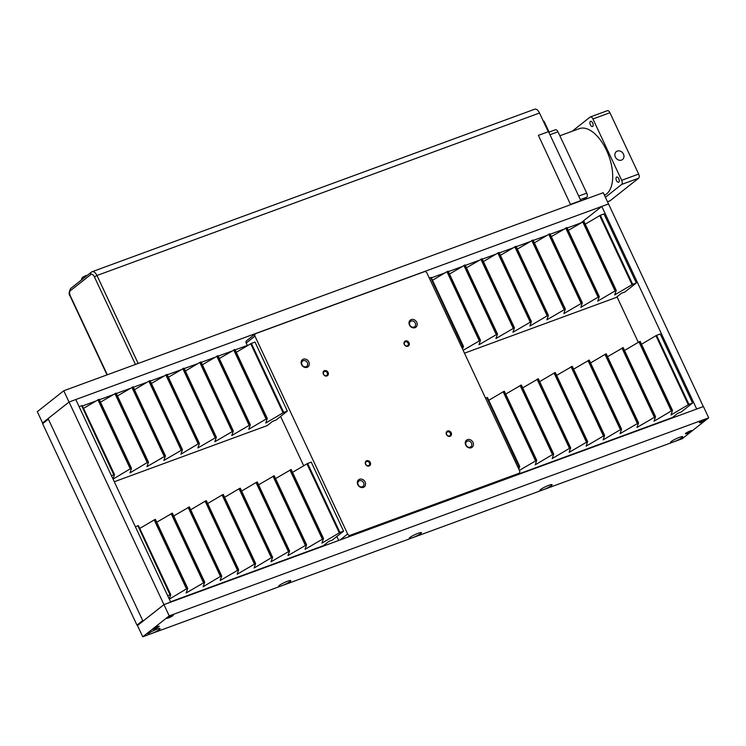 <?xml version="1.0" encoding="UTF-8"?>
<svg xmlns="http://www.w3.org/2000/svg" width="746" height="746" viewBox="0 0 746 746"><rect width="100%" height="100%" fill="white"/><g stroke="black" fill="none" stroke-linecap="round" stroke-linejoin="round"><path stroke-width="1.12" d="M462.576 349.109L463.508 346.442L462.818 346.731L430.619 277.587L429.304 278.072M461.643 347.114L462.958 346.629M636.329 282.967L603.99 213.934L600.353 215.268L632.692 284.31L636.329 282.967L624.962 291.956L621.586 293.187L616.159 297.486L464.478 353.175M632.533 284.357L600.26 215.324L585.265 224.164M632.692 284.31L614.667 294.94L616.271 290.362L615.618 290.595L597.695 301.17L599.299 296.6L598.646 296.824L580.817 307.361L582.318 302.82L563.845 313.6L565.347 309.049L546.874 319.829L548.375 315.297L547.732 315.521L529.893 326.058L531.404 321.517L512.922 332.296L514.432 327.746L495.95 338.525L497.451 333.984L478.979 344.755L480.48 340.213L463.145 350.312M616.261 290.353L583.932 221.32L568.293 230.402M615.553 290.595L583.279 221.562L615.618 290.595M599.29 296.582L566.96 227.558L551.313 236.631M598.581 296.824L566.307 227.791L598.646 296.824M549.979 233.787L582.318 302.82L549.979 233.787L549.345 234.039M581.61 303.053L549.336 234.02L534.341 242.86M533.008 240.016L565.347 309.049L533.008 240.016L517.37 249.099M564.638 309.292L532.364 240.259L564.703 309.292M516.036 246.245L548.375 315.288L516.036 246.245L500.398 255.328M547.667 315.521L515.393 246.488L547.732 315.521M499.065 252.484L531.404 321.517L499.065 252.484L498.421 252.735M530.686 321.75L498.412 252.717L483.427 261.557M482.093 258.713L514.432 327.746L482.093 258.713L466.446 267.795M513.714 327.988L481.44 258.955L513.78 327.988M465.112 264.942L497.451 333.984L465.112 264.942L449.474 274.024M496.743 334.217L464.469 265.184L496.808 334.217M448.141 271.18L480.48 340.213L448.141 271.18L447.507 271.432M479.771 340.446L447.497 271.413L432.503 280.254M431.169 277.409L463.508 346.442L431.169 277.409L430.629 277.605M254.945 336.082L347.655 534.005A2.089 1.772 51.7 0 0 350.219 535.264L518.806 473.365A2.089 1.772 51.7 0 0 519.617 470.875L426.899 272.952A2.089 1.772 51.7 0 0 424.334 271.693L255.747 333.593A2.089 1.772 51.7 0 0 254.945 336.082L246.189 343.001L247.43 345.631M280.589 416.436L303.669 465.7M336.838 536.505L338.693 540.477M246.189 343.001A2.089 1.772 -128.3 0 1 246.581 340.736L255.328 333.826M446.472 434.517A2.928 2.48 51.7 0 0 451.078 435.487A2.928 2.48 51.7 0 0 448.943 430.936A2.928 2.48 51.7 0 0 446.472 434.517M404.295 344.465A2.928 2.48 51.7 0 0 408.892 345.445A2.928 2.48 51.7 0 0 406.766 340.894A2.928 2.48 51.7 0 0 404.295 344.465M323.372 374.175A2.928 2.48 51.7 0 0 327.97 375.154A2.928 2.48 51.7 0 0 325.843 370.603A2.928 2.48 51.7 0 0 323.372 374.175M365.549 464.226A2.928 2.48 51.7 0 0 370.156 465.196A2.928 2.48 51.7 0 0 368.02 460.646A2.928 2.48 51.7 0 0 365.549 464.226M465.709 445.036A4.523 3.823 51.7 0 0 472.815 446.546A4.523 3.823 51.7 0 0 469.523 439.525A4.523 3.823 51.7 0 0 465.709 445.036M409.47 324.976A4.523 3.823 51.7 0 0 416.576 326.478A4.523 3.823 51.7 0 0 413.284 319.465A4.523 3.823 51.7 0 0 409.47 324.976M301.57 364.589A4.523 3.823 51.7 0 0 308.676 366.1A4.523 3.823 51.7 0 0 305.384 359.078A4.523 3.823 51.7 0 0 301.57 364.589M357.81 484.658A4.523 3.823 51.7 0 0 364.915 486.159A4.523 3.823 51.7 0 0 361.633 479.137A4.523 3.823 51.7 0 0 357.81 484.658M358.183 484.751A3.366 2.844 51.7 0 0 362.985 486.401A3.366 2.844 51.7 0 0 363.134 481.991A3.366 2.844 51.7 0 0 358.807 481.114A3.366 2.844 51.7 0 0 358.183 484.751M301.944 364.691A3.366 2.844 51.7 0 0 306.746 366.333A3.366 2.844 51.7 0 0 306.886 361.931A3.366 2.844 51.7 0 0 302.568 361.055A3.366 2.844 51.7 0 0 301.944 364.691M409.843 325.079A3.366 2.844 51.7 0 0 414.636 326.72A3.366 2.844 51.7 0 0 414.785 322.319A3.366 2.844 51.7 0 0 410.468 321.442A3.366 2.844 51.7 0 0 409.843 325.079M466.082 445.138A3.366 2.844 51.7 0 0 470.875 446.779A3.366 2.844 51.7 0 0 471.024 442.378A3.366 2.844 51.7 0 0 466.707 441.501A3.366 2.844 51.7 0 0 466.082 445.138M365.764 464.282A2.275 1.93 51.7 0 0 369.009 465.392A2.275 1.93 51.7 0 0 366.183 461.821A2.275 1.93 51.7 0 0 365.764 464.282M323.577 374.231A2.275 1.93 51.7 0 0 326.823 375.35A2.275 1.93 51.7 0 0 324.006 371.769A2.275 1.93 51.7 0 0 323.577 374.231M404.5 344.521A2.275 1.93 51.7 0 0 407.745 345.631A2.275 1.93 51.7 0 0 404.929 342.06A2.275 1.93 51.7 0 0 404.5 344.521M446.686 434.573A2.275 1.93 51.7 0 0 449.931 435.683A2.275 1.93 51.7 0 0 447.106 432.111A2.275 1.93 51.7 0 0 446.686 434.573M607.123 110.828A3.348 1.716 69.8 0 1 607.375 110.688A3.348 1.716 69.8 0 1 609.93 112.721L638.669 174.079A3.348 1.716 69.8 0 1 638.669 178.182L610.051 200.795A3.348 1.716 69.8 0 1 609.799 200.935A3.348 1.716 69.8 0 1 609.51 200.991M559.864 135.781L579.325 128.638A35.594 18.277 69.8 0 1 606.479 150.291A35.594 18.277 69.8 0 1 604.437 195.238M583.167 200.077L586.738 197.252L580.351 199.602M555.192 129.897A3.348 1.716 69.8 0 1 555.444 129.757A3.348 1.716 69.8 0 1 557.999 131.79L549.97 134.737M578.71 196.086L586.738 193.149L557.999 131.79M586.738 193.149A3.348 1.716 69.8 0 1 586.738 197.252M590.384 124.852A2.77 1.417 69.8 0 1 590.58 121.337A2.77 1.417 69.8 0 1 592.874 123.444A2.77 1.417 69.8 0 1 592.492 126.531A2.77 1.417 69.8 0 1 590.384 124.852M616.476 180.551A2.77 1.417 69.8 0 1 616.681 177.044A2.77 1.417 69.8 0 1 618.966 179.152A2.77 1.417 69.8 0 1 618.583 182.238A2.77 1.417 69.8 0 1 616.476 180.551M572.145 131.268L590.123 117.066A3.348 1.716 69.8 0 1 590.375 116.926A3.348 1.716 69.8 0 1 592.93 118.959L621.67 180.318A3.348 1.716 69.8 0 1 621.679 184.421L605.398 197.289M617.315 151.074A5.026 4.252 51.7 0 0 616.308 151.634A5.026 4.252 51.7 0 0 616.084 158.217A5.026 4.252 51.7 0 0 622.537 159.523A5.026 4.252 51.7 0 0 623.143 153.499A5.026 4.252 51.7 0 0 617.315 151.074M543.377 121.281L543.993 121.169L549.103 132.079M112.991 478.96L114.53 474.587L113.84 474.866L81.64 405.721L79.123 406.645M111.462 475.678L113.979 474.754M287.35 411.102L255.011 342.06L251.374 343.402L283.713 412.435L287.35 411.102L275.983 420.082L272.616 421.322L267.18 425.612L114.297 481.739M283.555 412.491L251.281 343.458L236.286 352.298M283.713 412.435L265.79 423.029L267.292 418.497L266.639 418.72L248.716 429.304L250.32 424.716L231.745 435.533L233.339 430.955L214.867 441.725L216.368 437.184L197.895 447.954L199.396 443.422L198.156 443.879L180.924 454.193L182.425 449.642L163.85 460.459L165.453 455.881L146.971 466.651L148.473 462.119L147.232 462.576L130 472.889L131.501 468.348L130.261 468.805L113.056 479.1M267.282 418.478L234.953 349.454L219.315 358.528M266.574 418.72L234.309 349.688L266.639 418.72M217.981 355.683L250.32 424.716L217.981 355.683L202.334 364.757M249.602 424.959L217.328 355.917L249.668 424.959M201.01 361.913L233.339 430.955L201.01 361.913L200.366 362.174M232.631 431.188L200.357 362.155L185.362 370.995M216.368 437.175L184.029 368.151L168.391 377.224M215.659 437.417L183.385 368.384L215.725 437.417M199.387 443.413L167.057 374.38L151.419 383.453M198.688 443.646L166.414 374.613L198.753 443.656M182.416 449.642L150.086 380.609L149.442 380.87M181.707 449.885L149.433 380.852L134.448 389.692M165.444 455.871L133.114 386.838L117.467 395.921M164.735 456.114L132.462 387.081L164.801 456.114M116.134 393.077L148.473 462.11L116.134 393.077L100.496 402.15M147.764 462.343L115.49 393.31L147.829 462.352M99.162 399.306L131.501 468.339L99.162 399.306L98.528 399.558M130.792 468.581L98.519 399.548L83.524 408.388M114.52 474.568L82.191 405.535L81.65 405.74M114.53 474.587L82.191 405.535M82.396 405.983L95.721 401.087M99.367 399.744L112.693 394.858M116.348 393.515L129.664 388.629M133.32 387.286L146.645 382.39M150.291 381.057L163.616 376.161M167.263 374.818L180.588 369.932M184.234 368.589L197.559 363.694M201.215 362.36L214.531 357.465M218.186 356.122L231.512 351.235M235.158 349.893L247.327 345.426M431.375 277.848L444.7 272.961M448.346 271.619L461.671 266.723M465.327 265.389L478.643 260.494M482.298 259.151L495.614 254.265M499.27 252.922L512.595 248.036M516.241 246.693L529.567 241.797M533.213 240.454L546.538 235.568M550.194 234.225L563.51 229.339M567.165 227.996L580.491 223.101M42.634 423.719L136.975 625.12L142.719 620.579L48.378 419.177L42.634 423.719A0.671 0.569 -128.3 0 1 42.886 422.917L48.173 418.739L42.755 422.991M708.7 417.816L169.221 615.888L142.756 636.795L682.236 438.723L708.7 417.816L703.431 406.561L163.943 604.633L137.478 625.54A0.671 0.569 -128.3 0 1 136.975 625.12M48.499 418.45A0.671 0.569 51.7 0 0 48.378 419.177M616.989 296.824L638.268 342.246M518.815 469.169L519.748 466.52L519.057 466.8L486.858 397.655L485.543 398.14M517.883 467.173L519.197 466.688M692.577 403.036L660.238 333.994L656.592 335.336L688.931 404.369L692.577 403.036L681.201 412.016L677.834 413.256L672.398 417.546L517.696 474.344M688.772 404.425L656.499 335.392L641.504 344.232M688.931 404.369L671.008 414.962L672.51 410.431L671.866 410.654L654.037 421.192L655.538 416.65L636.963 427.467L638.567 422.879L620.085 433.659L621.586 429.127L620.942 429.351L603.113 439.888L604.614 435.347L586.142 446.127L587.643 441.576L569.161 452.356L570.671 447.824L570.019 448.048L552.189 458.585L553.7 454.053L553.047 454.277L535.218 464.814L536.719 460.273L519.384 470.372M672.5 410.412L640.171 341.388L639.536 341.64M671.801 410.654L639.527 341.621L624.533 350.461M623.199 347.617L655.538 416.65L623.199 347.617L607.561 356.691M654.82 416.883L622.546 347.85L654.885 416.893M606.228 353.846L638.567 422.879L606.228 353.846L605.584 354.098M637.849 423.122L605.575 354.089L590.58 362.929M621.586 429.109L589.247 360.076L573.609 369.158M620.877 429.351L588.603 360.318L620.942 429.351M604.605 435.338L572.275 366.314L556.637 375.387M603.906 435.58L571.632 366.547L603.971 435.589M587.634 441.576L555.304 372.543L554.66 372.795M586.934 441.819L554.66 372.786L539.666 381.626M570.662 447.805L538.332 378.772L522.694 387.855M569.953 448.048L537.679 379.015L570.019 448.048M553.691 454.034L521.361 385.011L505.713 394.084M552.982 454.277L520.708 385.244L553.047 454.277M504.38 391.24L536.719 460.273L504.38 391.24L503.746 391.491M536.01 460.515L503.737 391.473L488.742 400.313M519.738 466.502L487.408 397.469L486.868 397.674M519.748 466.52L487.408 397.469M151.205 633.68A6.733 0.96 154.9 0 0 157.686 630.631A6.733 0.96 154.9 0 0 160.026 628.514A6.733 0.96 154.9 0 0 153.62 630.594A6.733 0.96 154.9 0 0 147.922 634.184A6.733 0.96 154.9 0 0 151.205 633.68M281.867 585.713A6.733 0.96 154.9 0 0 288.338 582.663A6.733 0.96 154.9 0 0 290.679 580.547A6.733 0.96 154.9 0 0 284.273 582.617A6.733 0.96 154.9 0 0 278.584 586.216A6.733 0.96 154.9 0 0 281.867 585.713M412.519 537.735A6.733 0.96 154.9 0 0 418.991 534.686A6.733 0.96 154.9 0 0 421.331 532.569A6.733 0.96 154.9 0 0 414.925 534.649A6.733 0.96 154.9 0 0 409.237 538.239A6.733 0.96 154.9 0 0 412.519 537.735M543.181 489.768A6.733 0.96 154.9 0 0 549.653 486.718A6.733 0.96 154.9 0 0 551.993 484.602A6.733 0.96 154.9 0 0 545.587 486.672A6.733 0.96 154.9 0 0 539.89 490.271A6.733 0.96 154.9 0 0 543.181 489.768M673.834 441.8A6.733 0.96 154.9 0 0 680.305 438.751A6.733 0.96 154.9 0 0 682.646 436.634A6.733 0.96 154.9 0 0 676.24 438.704A6.733 0.96 154.9 0 0 670.551 442.294A6.733 0.96 154.9 0 0 673.834 441.8M687.178 433.398A3.665 0.522 154.9 0 0 690.526 431.831A3.665 0.522 154.9 0 0 692.027 430.629A3.665 0.522 154.9 0 0 688.483 431.71A3.665 0.522 154.9 0 0 685.388 433.743A3.665 0.522 154.9 0 0 687.178 433.398M701.175 422.339A3.665 0.522 154.9 0 0 704.532 420.772A3.665 0.522 154.9 0 0 706.024 419.569A3.665 0.522 154.9 0 0 702.49 420.651A3.665 0.522 154.9 0 0 699.394 422.674A3.665 0.522 154.9 0 0 701.175 422.339M168.437 617.93A3.665 0.522 154.9 0 0 171.794 616.373A3.665 0.522 154.9 0 0 173.286 615.17A3.665 0.522 154.9 0 0 169.752 616.252A3.665 0.522 154.9 0 0 166.656 618.275A3.665 0.522 154.9 0 0 168.437 617.93M154.441 628.99A3.665 0.522 154.9 0 0 157.788 627.433A3.665 0.522 154.9 0 0 159.29 626.23A3.665 0.522 154.9 0 0 155.746 627.311A3.665 0.522 154.9 0 0 152.65 629.335A3.665 0.522 154.9 0 0 154.441 628.99M142.756 636.795L137.478 625.54M169.221 615.888L163.943 604.633M703.329 406.598L608.531 203.947L601.789 206.418L581.255 222.644M696.587 409.078L703.431 406.523M696.68 408.995L601.789 206.418M48.098 418.571L69.052 402.019L163.943 604.596L142.99 621.148L48.098 418.571M601.78 206.437L69.052 402.019M75.794 399.548L170.685 602.115L163.943 604.596M169.239 599.019L170.769 594.646L170.079 594.926L137.879 525.781L135.362 526.704M167.701 595.746L170.219 594.823M343.598 531.161L311.259 462.128L307.613 463.462L339.952 532.495L343.598 531.161L332.222 540.141L328.855 541.382L323.419 545.671L170.545 601.808M339.794 532.551L307.52 463.518L292.525 472.358M339.952 532.495L321.927 543.135L323.531 538.547L305.058 549.326L306.559 544.785L287.984 555.593L289.588 551.014L271.012 561.822L272.607 557.253L271.367 557.71L254.134 568.023L255.636 563.472L237.163 574.252L238.664 569.711L220.191 580.481L221.693 575.949L220.452 576.406L203.117 586.757L204.721 582.169L186.146 592.986L187.74 588.417L186.5 588.874L169.305 599.159M291.192 469.514L323.531 538.547L291.192 469.514L275.554 478.587M322.822 538.789L290.548 469.747L322.887 538.789M274.22 475.743L306.559 544.785L274.22 475.743L258.582 484.825M305.841 545.018L273.577 475.985L305.907 545.018M257.249 481.981L289.588 551.014L257.249 481.981L256.605 482.233M288.87 551.247L256.596 482.214L241.611 491.055M240.277 488.21L272.607 557.243L240.277 488.21L239.634 488.462M271.898 557.476L239.625 488.443L224.63 497.284M223.296 494.439L255.636 563.472L223.296 494.439L222.662 494.701M254.927 563.715L222.653 494.682L207.658 503.522M206.325 500.669L238.664 569.711L206.325 500.669L205.691 500.93M237.955 569.944L205.682 500.911L190.687 509.751M221.683 575.931L189.353 506.907L173.715 515.98M220.975 576.173L188.701 507.14L221.04 576.182M172.382 513.136L204.721 582.169L172.382 513.136L156.735 522.219M204.003 582.412L171.729 513.379L204.068 582.412M155.401 519.365L187.74 588.408L155.401 519.365L154.767 519.626M187.032 588.641L154.758 519.608L139.763 528.448M170.759 594.627L138.43 525.604L137.889 525.799M170.769 594.646L138.43 525.604M91.861 271.842A6.276 3.226 69.8 0 1 92.187 271.684A6.276 3.226 69.8 0 1 96.98 275.498L138.178 363.451M135.865 364.309L138.066 363.246L96.989 275.535A6.294 3.236 -110.2 0 0 92.187 271.703L534.723 109.205A6.276 3.226 69.8 0 1 539.517 113.019L548.273 131.725M579.959 201.252L580.817 200.581L548.515 131.632L538.398 135.343L570.597 204.693M570.485 204.46L538.398 135.343M580.817 200.581L570.699 204.292M83.515 278.351A4.383 0.625 154.9 0 0 81.435 279.89A4.383 0.625 154.9 0 0 81.445 279.946L81.463 279.974M87.235 275.414A5.175 5.175 0 0 0 86.452 275.367L82.675 277.139A5.175 5.175 0 0 0 81.435 279.89M92.187 271.703L92.178 271.712A6.294 3.236 -110.2 0 0 91.702 271.973A2.107 1.781 -128.3 0 0 91.282 272.206L92.178 271.712A6.294 3.236 -110.2 0 1 96.98 275.535L138.075 363.237L137.478 363.712M43.035 422.768L42.569 422.935L37.3 411.68L63.764 390.773L603.244 192.701L608.522 203.956M580.565 223.054A6.733 0.96 154.9 0 0 577.497 224.201M450.146 270.957A6.733 0.96 154.9 0 0 448.327 271.572M188.831 366.901A6.733 0.96 154.9 0 0 185.53 368.114M42.569 422.935L69.033 402.029L63.764 390.773M632.002 284.59L599.663 215.557M615.03 290.819L582.691 221.786M598.05 297.057L565.71 228.015M581.078 303.286L548.739 234.253M564.107 309.515L531.767 240.482M547.135 315.754L514.796 246.712M530.164 321.983L497.824 252.95M513.183 328.212L480.844 259.179M496.211 334.441L463.872 265.408M479.24 340.68L446.901 271.637M340.139 539.945L347.655 534.005M516.493 475.193L518.806 473.365M350.219 535.264L347.906 537.092M621.67 180.318L638.669 174.079M621.679 184.421L638.669 178.182M592.93 118.959L609.93 112.721M607.477 201.737L610.051 200.795M283.023 412.715L250.684 343.682M266.052 418.954L233.712 349.911M249.071 425.183L216.741 356.15M232.099 431.412L199.76 362.379M215.128 437.65L182.789 368.608M198.156 443.879L165.817 374.846M181.185 450.108L148.846 381.075M164.204 456.347L131.865 387.305M147.232 462.576L114.893 393.543M130.261 468.805L97.922 399.772M688.241 404.649L655.902 335.616M671.269 410.887L638.93 341.845M654.298 417.117L621.959 348.084M637.317 423.346L604.978 354.313M620.346 429.584L588.007 360.542M603.374 435.813L571.035 366.78M586.403 442.042L554.064 373.009M569.431 448.281L537.092 379.238M552.45 454.51L520.111 385.477M535.479 460.739L503.14 391.706M339.262 532.784L306.923 463.751M322.291 539.013L289.952 469.98M305.319 545.242L272.98 476.209M288.348 551.481L256.009 482.438M271.367 557.71L239.028 488.677M254.395 563.939L222.056 494.906M237.424 570.177L205.085 501.135M220.452 576.406L188.113 507.373M203.471 582.635L171.132 513.602M186.5 588.874L154.161 519.831M539.517 113.019L96.98 275.498M107.312 374.79L70.348 295.864A4.187 2.154 69.8 0 1 70.338 290.726L90.891 274.491A4.187 2.154 69.8 0 1 94.397 276.859L96.98 275.535M94.397 276.859L135.436 364.458M90.891 274.491A2.107 1.781 -128.3 0 1 91.282 272.206L70.73 288.45A2.107 1.781 -128.3 0 0 70.338 290.726M70.348 295.864L70.133 296.134C68.651 294.586 68.846 292.022 70.73 288.45M632.599 284.366L600.26 215.324M616.271 290.362L583.932 221.32M599.299 296.591L566.96 227.558M581.675 303.062L549.336 234.02M530.751 321.759L498.412 252.717M479.837 340.446L447.497 271.413M516.726 475.109L519.225 473.132M548.786 132.201L555.444 129.757M590.375 116.926L607.375 110.688M607.505 201.784L609.799 200.935M283.62 412.491L251.281 343.458M267.292 418.487L234.953 349.454M232.696 431.188L200.357 362.155M216.368 437.184L184.029 368.151M199.396 443.413L167.057 374.38M182.425 449.642L150.086 380.609M181.772 449.885L149.433 380.852M165.453 455.881L133.114 386.838M130.858 468.581L98.519 399.548M688.838 404.425L656.499 335.392M672.51 410.421L640.171 341.388M671.866 410.654L639.527 341.621M637.914 423.122L605.575 354.089M621.586 429.118L589.247 360.076M604.614 435.347L572.275 366.314M587.643 441.576L555.304 372.543M586.999 441.819L554.66 372.786M570.671 447.814L538.332 378.772M553.7 454.044L521.361 385.011M536.076 460.515L503.737 391.473M339.859 532.551L307.52 463.518M288.935 551.247L256.596 482.214M271.964 557.486L239.625 488.443M254.992 563.715L222.653 494.682M238.021 569.944L205.682 500.911M221.693 575.94L189.353 506.907M187.097 588.641L154.758 519.608M70.133 296.134L107.023 374.893"/></g></svg>
